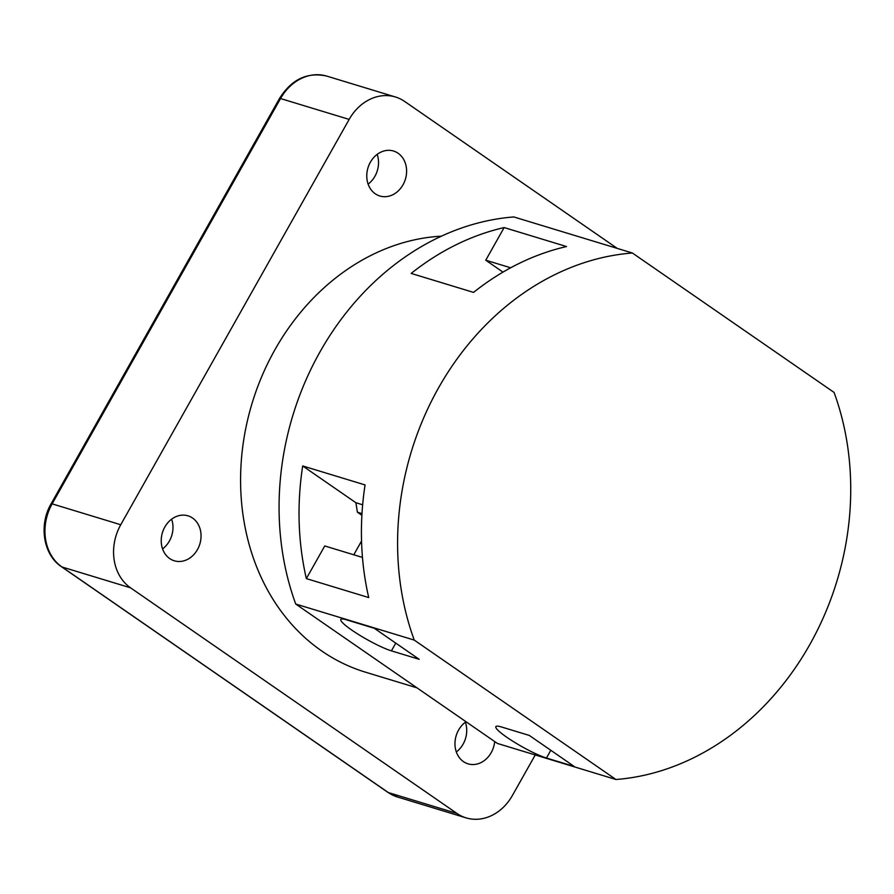 <?xml version="1.0" encoding="UTF-8"?>
<svg xmlns="http://www.w3.org/2000/svg" width="894" height="894" viewBox="0 0 894 894"><rect width="100%" height="100%" fill="white"/><g stroke="black" fill="none" stroke-linecap="round" stroke-linejoin="round"><path stroke-width="1.34" d="M375.268 193.786A23.501 19.556 106.9 0 0 379.849 195.998A23.501 19.556 106.9 0 0 404.345 182.074A23.501 19.556 106.9 0 0 398.109 153.254A23.501 19.556 106.9 0 0 393.528 151.03A23.501 19.556 106.9 0 0 369.021 164.954A23.501 19.556 106.9 0 0 375.268 193.786M368.127 184.108A23.501 19.556 106.9 0 0 377.179 154.383M466.031 721.749A23.501 19.556 106.9 0 0 463.461 761.621A23.501 19.556 106.9 0 0 468.043 763.845A23.501 19.556 106.9 0 0 494.684 741.551M456.331 751.955A23.501 19.556 106.9 0 0 465.372 722.218M169.715 558.571A23.501 19.556 106.9 0 0 174.296 560.795A23.501 19.556 106.9 0 0 198.803 546.871A23.501 19.556 106.9 0 0 192.556 518.039A23.501 19.556 106.9 0 0 187.975 515.827A23.501 19.556 106.9 0 0 163.479 529.751A23.501 19.556 106.9 0 0 169.715 558.571M162.585 548.905A23.501 19.556 106.9 0 0 171.626 519.179M441.457 236.172A224.45 186.734 106.9 0 0 251.046 406.792A224.45 186.734 106.9 0 0 321.728 650.977A224.45 186.734 106.9 0 0 365.467 672.176L416.962 687.832M632.371 253.002L513.849 216.951A267.34 222.416 106.9 0 0 295.735 604.042L497.433 743.45L615.955 779.501A267.34 222.416 106.9 0 0 834.068 392.421L632.371 253.002A267.34 222.416 106.9 0 0 414.257 640.093L295.735 604.042M510.675 267.787L485.755 260.21L502.987 272.111M456.946 813.439L130.558 587.827L61.943 566.952L388.331 792.565L456.946 813.439A47.002 39.101 106.9 0 0 466.109 817.876A47.002 39.101 106.9 0 0 512.418 795.459L535.249 754.961M349.152 119.405L280.537 98.541L52.143 503.858L120.757 524.733L349.152 119.405A47.002 39.101 106.9 0 1 395.472 96.999A47.002 39.101 106.9 0 1 404.624 101.435L617.24 248.398M120.757 524.733A47.002 39.101 106.9 0 0 130.558 587.827M504.149 227.568A267.34 222.416 -73.1 0 0 411.173 273.419L473.552 292.394A267.34 222.416 106.9 0 1 566.528 246.543L504.149 227.568L485.755 260.21M306.351 578.597A267.34 222.416 -73.1 0 1 302.686 465.953L365.065 484.928A267.34 222.416 106.9 0 0 368.73 597.572L306.351 578.597L324.745 545.955L362.472 557.431M529.326 735.438L501.568 727.001A32.318 4.615 -150.6 0 0 495.846 726.643A32.318 4.615 -150.6 0 0 513.882 741.886A32.318 4.615 -150.6 0 0 546.446 758.023L574.205 766.46L529.326 735.438M391.416 650.854L419.174 659.303L374.295 628.281L346.537 619.833A32.318 4.615 -150.6 0 0 340.815 619.475A32.318 4.615 -150.6 0 0 358.852 634.718A32.318 4.615 -150.6 0 0 391.416 650.854L395.774 643.121M414.257 640.093L615.955 779.501M361.891 515.313L357.376 512.195L355.901 502.73L302.686 465.953M355.901 502.73L362.651 504.786M361.545 541.015L353.778 554.794M361.992 513.603L357.376 512.195M388.331 792.565A47.002 39.101 106.9 0 0 397.484 797.001L387.84 792.33A5.878 3.151 -55.3 0 0 388.331 792.565M326.846 76.124A47.002 39.101 106.9 0 0 280.537 98.541A5.878 0.838 -150.6 0 0 279.498 98.474C291.623 79.242 307.413 71.788 326.846 76.124L395.472 96.999M279.498 98.474L51.103 503.803A5.878 0.838 -150.6 0 1 52.143 503.858A47.002 39.101 106.9 0 0 61.943 566.952A5.878 3.151 -55.3 0 1 61.462 566.718L387.84 792.33M550.805 750.289L546.446 758.023M466.109 817.876L397.484 797.001M61.462 566.718C43.292 554.85 38.61 524.923 51.103 503.803"/></g></svg>
